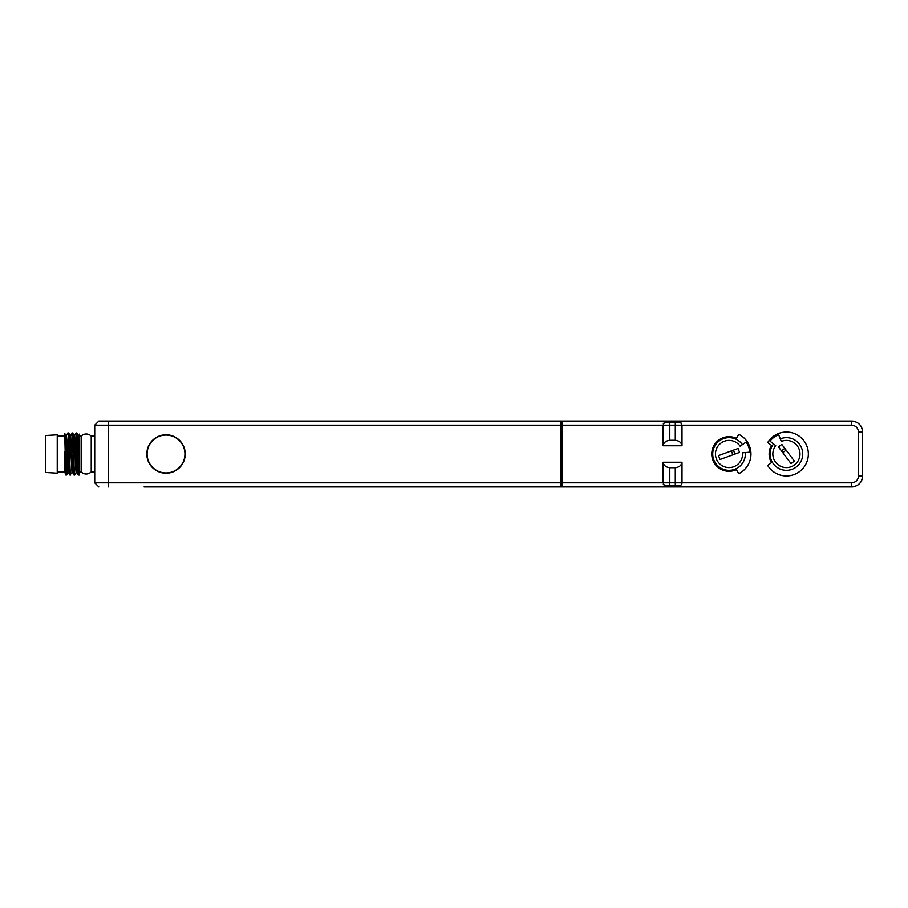 <?xml version="1.0" encoding="UTF-8"?>
<svg xmlns="http://www.w3.org/2000/svg" width="908" height="908" viewBox="0 0 908 908"><rect width="100%" height="100%" fill="white"/><g stroke="black" fill="none" stroke-linecap="round" stroke-linejoin="round"><path stroke-width="1.36" d="M738.817 473.636L736.343 469.663A17.275 17.275 0 0 1 711.77 454A17.275 17.275 0 0 1 736.343 438.337L738.817 434.364A21.94 21.94 0 0 1 738.817 473.636M664.883 485.417L679.4 485.542A2.747 2.747 0 0 0 681.783 484.168L682.01 482.795L851.636 482.795C855.79 482.386 858.083 480.105 858.491 475.94L858.491 432.06C858.083 427.895 855.79 425.614 851.636 425.205L682.01 425.205L680.852 422.878M682.01 445.771L682.01 425.205L675.291 425.205L675.291 422.458L679.4 422.458L669.809 422.458L669.809 440.289C665.916 440.766 663.669 442.593 663.09 445.771L682.01 445.771C681.42 442.593 679.184 440.766 675.291 440.289L675.291 425.205L663.09 425.205L663.09 445.771M664.247 422.878L663.09 425.205L562.302 425.205L562.302 482.795L663.09 482.795L664.247 485.122M663.09 462.229C663.669 465.407 665.916 467.234 669.809 467.711L669.809 482.795L682.01 482.795L682.01 462.229L663.09 462.229L663.09 482.795L669.809 482.795L669.809 485.542M771.448 462.637L767.703 465.452A21.94 21.94 0 0 0 800.663 470.685A21.94 21.94 0 0 0 800.663 437.316A21.94 21.94 0 0 0 767.703 442.548L771.448 445.363A17.275 17.275 0 0 0 771.448 462.637M680.205 485.417L675.291 485.542L675.291 467.711C679.184 467.234 681.42 465.407 682.01 462.229M851.636 482.795L851.636 486.904L562.302 486.904L562.302 482.795M681.783 484.168L680.852 485.122M663.317 484.168A2.747 2.747 0 0 0 665.689 485.542A2.747 2.747 0 0 1 663.317 484.168M675.291 467.711L669.809 467.711M851.636 486.904C858.298 486.257 861.953 482.602 862.6 475.94L862.6 432.06C861.953 425.398 858.298 421.743 851.636 421.096L560.928 421.096L560.928 486.904L144.077 486.904M669.809 422.458L664.883 422.583M562.302 425.205L562.302 421.096M679.4 422.458A2.747 2.747 0 0 1 681.783 423.832A2.747 2.747 0 0 0 679.4 422.458L680.205 422.583M669.809 440.289L675.291 440.289M665.689 422.458A2.747 2.747 0 0 0 663.317 423.832M562.302 486.904L560.928 486.904M231.835 486.904L200.305 486.904L231.835 486.904M560.928 482.795L108.427 482.795L108.574 486.904M862.566 476.802A10.964 10.964 0 0 1 862.464 477.653M862.067 479.333A10.964 10.964 0 0 1 861.76 480.139M861.408 480.922A10.964 10.964 0 0 1 860.5 482.386M859.967 483.067A10.964 10.964 0 0 1 858.752 484.282M858.083 484.815A10.964 10.964 0 0 1 857.356 485.292M857.243 485.371A10.964 10.964 0 0 1 856.607 485.712M855.824 486.075A10.964 10.964 0 0 1 855.018 486.37M853.35 486.779A10.964 10.964 0 0 1 852.487 486.881M852.487 421.119A10.964 10.964 0 0 1 853.35 421.221M855.018 421.63A10.964 10.964 0 0 1 855.824 421.925M856.607 422.288A10.964 10.964 0 0 1 857.243 422.629M857.356 422.708A10.964 10.964 0 0 1 858.083 423.185M858.752 423.718A10.964 10.964 0 0 1 859.967 424.933M860.5 425.614A10.964 10.964 0 0 1 861.408 427.078M861.76 427.861A10.964 10.964 0 0 1 862.067 428.667M862.464 430.347A10.964 10.964 0 0 1 862.566 431.198M94.716 434.807L94.716 425.205L98.836 421.096L560.928 421.096M108.551 421.096L108.427 425.205L560.928 425.205M98.836 486.904L94.716 482.795L94.716 425.205L108.427 425.205L108.427 482.795L94.716 482.795L94.716 473.193M94.716 471.831L94.716 436.169L91.231 436.169L91.231 471.831L94.716 471.831M185.221 454A19.193 19.193 0 0 1 166.016 473.193A19.193 19.193 0 0 1 146.824 454A19.193 19.193 0 0 1 166.016 434.807A19.193 19.193 0 0 1 185.221 454M184.948 454A18.92 18.92 0 0 0 166.016 435.08A18.92 18.92 0 0 0 147.096 454A18.92 18.92 0 0 0 166.016 472.92A18.92 18.92 0 0 0 184.948 454M79.529 471.831L81.153 471.831L81.153 436.169A6.969 6.969 0 0 1 91.231 436.169M81.153 471.831A6.969 6.969 0 0 0 91.231 471.831M79.529 436.169L81.153 436.169M76.056 433.037L78.122 474.986L79.529 475.009L79.529 473.783L78.814 475.009C78.122 476.314 77.441 431.686 76.76 432.991L78.213 435.477L79.529 473.783M79.529 443.49L79.529 462.615M79.529 434.137L78.746 435.488M76.102 432.991L76.76 432.991M76.158 472.512L74.694 475.009C74.013 476.314 73.332 431.686 72.64 432.991L74.104 435.488L75.614 467.314L76.124 472.546L76.726 472.546M70.631 474.963L70.586 475.009C69.95 476.359 69.303 437.202 68.668 433.445L67.839 433.014L66.409 435.488M72.617 472.546L72.004 472.546L71.051 455.941L69.984 435.465L70.699 435.863L68.531 432.991L69.995 435.488M72.64 432.991L72.118 433.445C72.765 437.202 73.4 476.359 74.036 475.009L74.694 475.009M79.529 446.078L78.78 435.454L78.179 435.454M76.703 472.523L75.171 440.686L74.672 435.454L74.07 435.454M74.036 475.009L72.572 472.512L70.699 435.863L72.118 433.445M67.873 432.991C68.554 431.686 69.235 476.314 69.927 475.009L68.463 472.512L66.954 440.686L66.443 435.454L65.841 435.454M68.497 472.546L67.896 472.546L67.396 467.314L65.864 435.465M57.238 471.831L64.718 471.831L65.773 474.986L64.718 433.479L65.875 435.488M64.718 470.265L64.718 451.798M64.718 435.182L66.466 475.009L65.773 474.986M69.893 474.986L72.05 472.512M57.238 436.169L64.718 436.169M57.238 473.159L57.238 434.841L45.4 435.545L45.4 472.455L57.238 473.159M780.301 438.87A16.321 16.321 0 0 1 802.717 453.433A16.321 16.321 0 0 1 781.368 469.515A16.321 16.321 0 0 1 773.559 443.955A16.321 16.321 0 0 0 781.368 469.515A16.321 16.321 0 0 0 802.717 453.433A16.321 16.321 0 0 0 780.301 438.87A16.321 16.321 0 0 1 802.717 453.433A16.321 16.321 0 0 1 781.368 469.515A16.321 16.321 0 0 1 773.559 443.955M769.995 441.163L775.716 445.646A13.575 13.575 0 0 0 782.219 466.916A13.575 13.575 0 0 0 799.982 453.523A13.575 13.575 0 0 0 781.334 441.413L778.61 434.671A20.839 20.839 0 0 0 769.995 441.163M794.352 461.071L781.811 444.421L778.474 446.929L791.027 463.579L794.352 461.071M786.101 450.118L782.775 452.627M784.784 448.37L781.447 450.879M742.415 444.636A16.321 16.321 0 0 0 715.674 444.636A16.321 16.321 0 0 0 724.822 469.765A16.321 16.321 0 0 0 745.298 452.581A16.321 16.321 0 0 1 724.822 469.765A16.321 16.321 0 0 1 715.674 444.636A16.321 16.321 0 0 1 742.415 444.636M746.115 442.048L740.168 446.214A13.575 13.575 0 0 0 717.922 446.214A13.575 13.575 0 0 0 725.526 467.109A13.575 13.575 0 0 0 742.562 452.82L749.804 452.184A20.839 20.839 0 0 0 746.115 442.048M719.965 459.527L739.543 452.4L738.125 448.473L718.534 455.6L719.965 459.527M732.847 454.829L731.428 450.913M734.913 454.079L733.482 450.164M858.491 475.94L862.6 475.94M858.491 432.06L862.6 432.06M851.636 425.205L851.636 421.096M78.122 474.986L76.692 472.512M74.638 435.488L76.056 433.014M71.948 433.014L70.518 435.488M67.93 472.512L66.5 474.986"/></g></svg>
